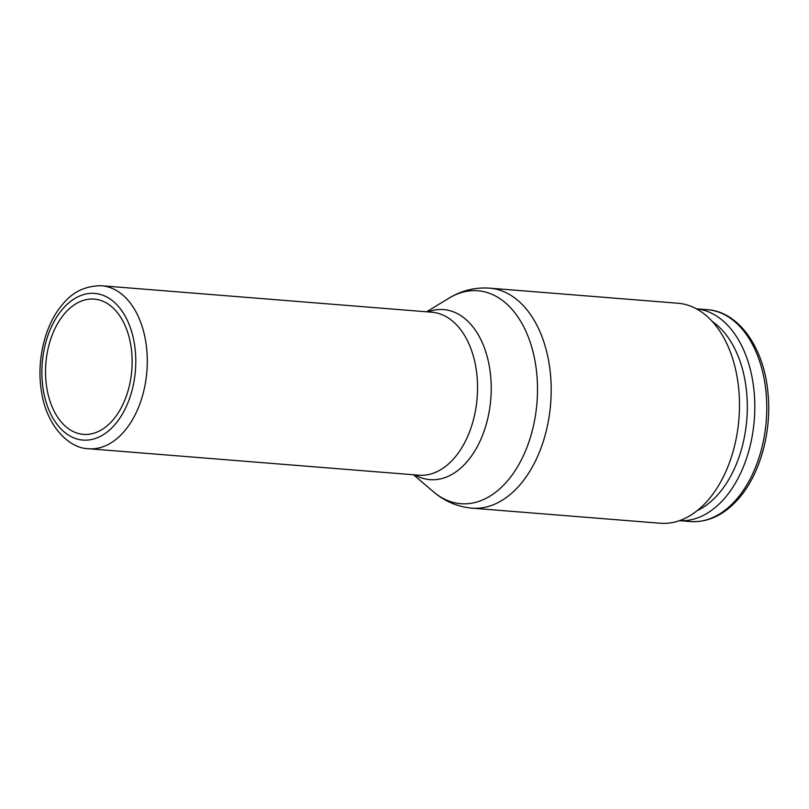 <?xml version="1.0" encoding="UTF-8"?>
<svg xmlns="http://www.w3.org/2000/svg" width="809" height="809" viewBox="0 0 809 809"><rect width="100%" height="100%" fill="white"/><g stroke="black" fill="none" stroke-linecap="round" stroke-linejoin="round"><path stroke-width="1.21" d="M679.398 520.672L690.451 521.562A106.272 67.511 94.6 0 0 736.766 499.011A106.272 67.511 94.6 0 0 755.232 350.075A106.272 67.511 94.6 0 0 707.43 309.695L696.377 308.816A106.272 67.511 94.6 0 1 743.279 349.124A106.272 67.511 94.6 0 1 744.968 462.788A106.272 67.511 94.6 0 1 679.429 520.662M712.314 321.517A100.953 64.133 94.6 0 1 736.372 352.067A100.953 64.133 94.6 0 1 697.156 510.671M677.861 303.233A110.358 70.1 94.6 0 1 727.513 345.16A110.358 70.1 94.6 0 1 729.01 463.87A110.358 70.1 94.6 0 1 660.235 523.241L471.95 508.153A110.358 70.1 94.6 0 0 520.045 484.743A110.358 70.1 94.6 0 0 539.229 330.072A110.358 70.1 94.6 0 0 489.576 288.146L677.861 303.233M52.888 408.596A67.845 43.099 -85.4 0 0 83.418 434.372A67.845 43.099 -85.4 0 0 125.698 397.876A67.845 43.099 -85.4 0 0 124.778 324.894A67.845 43.099 -85.4 0 0 94.249 299.108A67.845 43.099 -85.4 0 0 51.968 335.604A67.845 43.099 -85.4 0 0 52.888 408.596M426.596 311.799L448.813 298.268A106.808 67.845 94.6 0 1 525.931 331.356A106.808 67.845 94.6 0 1 507.364 481.042A106.808 67.845 94.6 0 1 433.311 491.67C444.566 501.307 457.439 506.798 471.95 508.153M427.9 311.9A85.299 54.183 94.6 0 1 481.982 342.005A85.299 54.183 94.6 0 1 467.157 461.555A85.299 54.183 94.6 0 1 414.835 474.873M468.684 343.289A81.749 51.928 94.6 0 1 454.476 457.854A81.749 51.928 94.6 0 1 418.85 475.196L88.596 448.732A81.749 51.928 94.6 0 0 124.222 431.389A81.749 51.928 94.6 0 0 138.43 316.825A81.749 51.928 94.6 0 0 101.661 285.759L431.915 312.223A81.749 51.928 94.6 0 1 468.684 343.289M62.647 309.018A73.568 46.74 -85.4 0 0 49.855 412.125A73.568 46.74 -85.4 0 0 115.02 424.472A73.568 46.74 -85.4 0 0 127.812 321.365A73.568 46.74 -85.4 0 0 62.647 309.018M707.43 309.695C738.496 311.586 763.949 347.476 767.923 392.507C771.998 431.045 760.369 473.801 738.9 498.304C724.459 514.837 708.31 522.584 690.451 521.562M101.661 285.759C85.693 285.668 72.719 291.806 62.738 304.194C44.637 324.813 36.061 361.552 41.674 392.618C46.71 425.534 68.725 448.51 88.596 448.732M413.541 474.772L433.311 491.67M489.576 288.146C475.035 287.165 461.454 290.542 448.813 298.268"/></g></svg>
